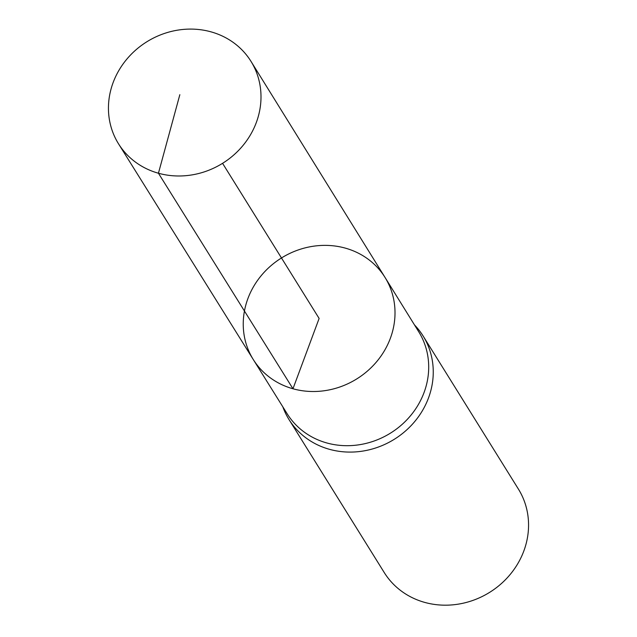 <?xml version="1.0" encoding="UTF-8"?>
<svg xmlns="http://www.w3.org/2000/svg" width="637" height="637" viewBox="0 0 637 637"><rect width="100%" height="100%" fill="white"/><g stroke="black" fill="none" stroke-linecap="round" stroke-linejoin="round"><path stroke-width="0.96" d="M385.074 277.509L418.772 331.837A77.515 71.145 148.1 0 1 410.754 415.451A77.515 71.145 148.1 0 1 326.789 442.954A77.515 71.145 148.1 0 1 287.16 413.771L253.287 359.547A77.618 71.233 -31.9 0 0 292.972 388.769A77.618 71.233 -31.9 0 0 377.04 361.235A77.618 71.233 -31.9 0 0 385.074 277.509A77.618 71.233 -31.9 0 0 281.482 257.969A77.618 71.233 -31.9 0 0 253.287 359.547A77.618 71.233 -31.9 0 0 292.972 388.769A77.618 71.233 -31.9 0 0 377.04 361.235A77.618 71.233 -31.9 0 0 385.074 277.509L251.01 61.399A78.017 71.599 -31.9 0 0 211.014 31.85A78.017 71.599 -31.9 0 0 126.437 59.615A78.017 71.599 -31.9 0 0 118.546 143.858A78.017 71.599 -31.9 0 0 158.438 173.232A78.017 71.599 -31.9 0 0 242.944 145.547A78.017 71.599 -31.9 0 0 251.01 61.399M282.828 406.844A79.004 72.507 -31.9 0 0 288.951 419.464A79.004 72.507 -31.9 0 0 329.393 449.3A79.004 72.507 -31.9 0 0 415.006 421.216A79.004 72.507 -31.9 0 0 423.087 335.962A79.004 72.507 -31.9 0 0 414.464 324.894M288.951 419.464L384.246 572.559A79.004 72.507 -31.9 0 0 424.696 602.395A79.004 72.507 -31.9 0 0 510.309 574.311A79.004 72.507 -31.9 0 0 518.391 489.057L423.087 335.962M222.568 163.327L319.121 318.444L292.972 388.769L158.438 173.232L179.841 94.69M253.287 359.547L118.546 143.858"/></g></svg>

